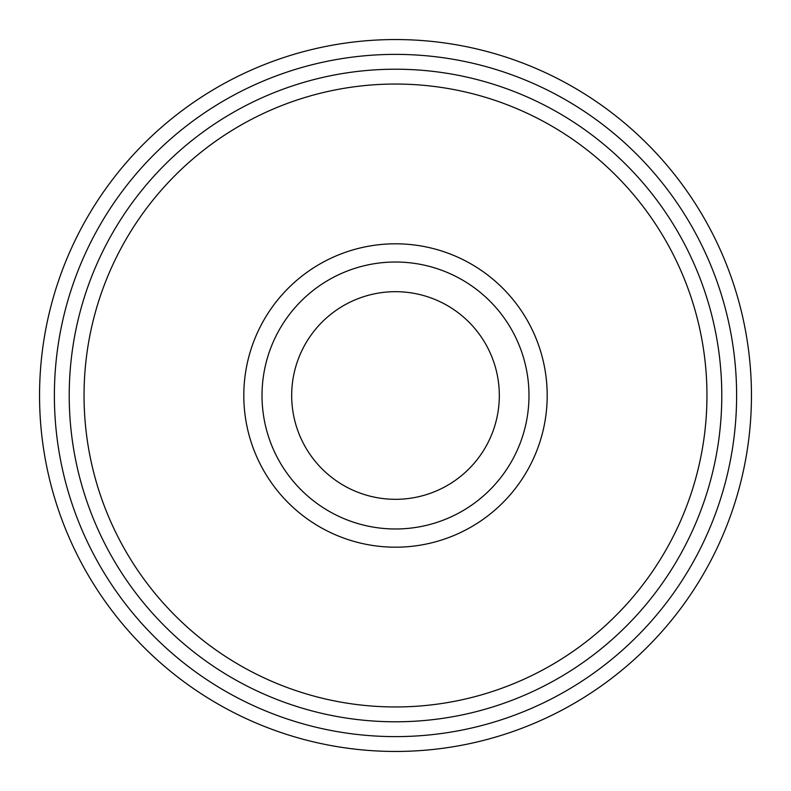 <?xml version="1.0" encoding="UTF-8"?>
<svg xmlns="http://www.w3.org/2000/svg" width="791" height="791" viewBox="0 0 791 791"><rect width="100%" height="100%" fill="white"/><g stroke="black" fill="none" stroke-linecap="round" stroke-linejoin="round"><path stroke-width="1.19" d="M736.619 395.5A341.119 341.119 0 0 0 395.5 54.381A341.119 341.119 0 0 0 54.381 395.5A341.119 341.119 0 0 0 395.5 736.619A341.119 341.119 0 0 0 736.619 395.5M721.788 395.5A326.288 326.288 0 0 0 395.5 69.213A326.288 326.288 0 0 0 69.213 395.5A326.288 326.288 0 0 0 395.5 721.788A326.288 326.288 0 0 0 721.788 395.5M751.45 395.5A355.95 355.95 0 0 0 395.5 39.55A355.95 355.95 0 0 0 39.55 395.5A355.95 355.95 0 0 0 395.5 751.45A355.95 355.95 0 0 0 751.45 395.5M547.194 395.5A151.694 151.694 0 0 0 395.5 243.806A151.694 151.694 0 0 0 243.806 395.5A151.694 151.694 0 0 0 395.5 547.194A151.694 151.694 0 0 0 547.194 395.5M528.981 395.5A133.481 133.481 0 0 0 395.5 262.019A133.481 133.481 0 0 0 262.019 395.5A133.481 133.481 0 0 0 395.5 528.981A133.481 133.481 0 0 0 528.981 395.5M706.956 395.5A311.456 311.456 0 0 0 395.5 84.044A311.456 311.456 0 0 0 84.044 395.5A311.456 311.456 0 0 0 395.5 706.956A311.456 311.456 0 0 0 706.956 395.5M291.681 395.5A103.819 103.819 0 0 1 395.5 291.681A103.819 103.819 0 0 1 499.319 395.5A103.819 103.819 0 0 1 395.5 499.319A103.819 103.819 0 0 1 291.681 395.5"/></g></svg>
